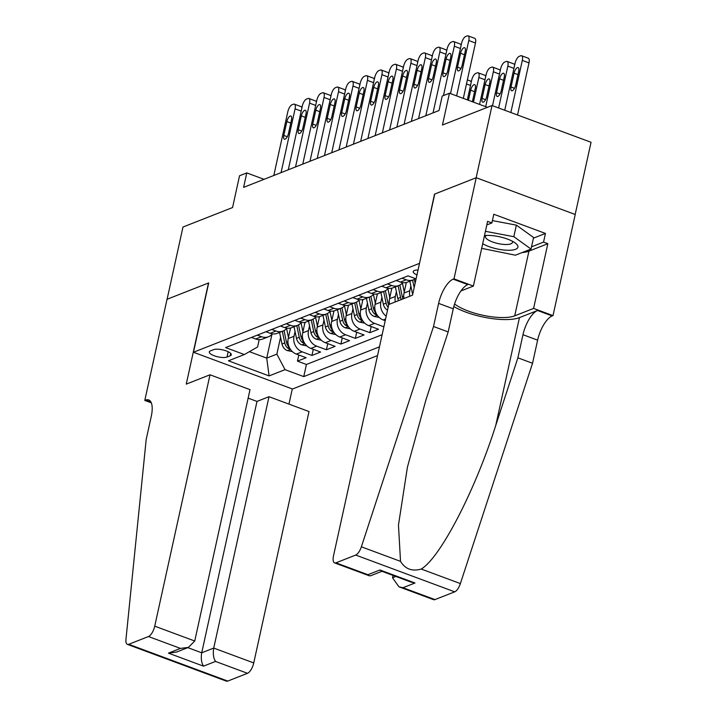 <?xml version="1.0" encoding="UTF-8"?>
<svg xmlns="http://www.w3.org/2000/svg" width="717" height="717" viewBox="0 0 717 717"><rect width="100%" height="100%" fill="white"/><g stroke="black" fill="none" stroke-linecap="round" stroke-linejoin="round"><path stroke-width="1.08" d="M418.047 270.022A9.948 3.047 -167.6 0 0 414.39 270.506A9.948 3.047 -167.6 0 0 413.243 271.546A9.948 3.047 -167.6 0 0 416.962 274.943M575.177 214.473L591.041 142.289L492.032 105.524L476.151 177.753L434.529 194.119L419.472 263.533M419.284 263.462L193.465 352.253L292.473 389.017L377.545 355.578M193.465 352.253L208.71 282.91L167.097 299.267L182.978 227.038L232.559 207.545L239.541 175.755L246.782 172.914L243.601 187.361L439.028 110.526L442.201 96.078L449.442 93.228L442.452 125.018L492.032 105.524M290.537 328.01L288.216 338.567A12.431 10.764 68.5 0 0 296.372 354.099L306.141 357.729L297.456 361.144L298.81 355.005M295.046 331.532L294.006 336.291A12.431 10.764 68.5 0 0 302.171 351.823L311.931 355.453L313.284 349.313M311.931 355.453L320.616 352.038L310.855 348.408A12.431 10.764 68.5 0 1 302.691 332.876L305.012 322.318M319.486 316.627L317.165 327.185A12.431 10.764 68.5 0 0 325.33 342.717L335.099 346.347L326.405 349.762L327.759 343.622M333.961 310.936L331.639 321.494A12.431 10.764 68.5 0 0 339.804 337.026L349.573 340.656L340.889 344.07L342.233 337.931M348.435 305.245L346.114 315.803A12.431 10.764 68.5 0 0 354.279 331.335L364.048 334.964L355.363 338.379L356.707 332.24M362.91 299.554L360.588 310.111A12.431 10.764 68.5 0 0 368.753 325.643L378.522 329.273L369.838 332.688L371.182 326.549M227.002 357.066L230.184 355.82A9.635 2.958 -167.6 0 0 231.304 354.807A9.635 2.958 -167.6 0 0 224.511 350.353A9.635 2.958 -167.6 0 0 213.594 349.654L210.413 350.909A9.635 2.958 -167.6 0 0 209.292 351.922A9.635 2.958 -167.6 0 0 216.086 356.367A9.635 2.958 -167.6 0 0 227.002 357.066L228.176 351.733M416.093 278.877L408.009 275.875L225.613 347.593L244.345 354.548L257.591 346.965L259.195 339.661M271.913 334.507L266.724 358.106L276.861 354.117L285.025 369.649L303.757 376.604L379.463 346.84M285.025 369.649L269.099 375.914L228.427 360.803L244.345 354.548M406.342 282.48L404.021 293.038A12.431 10.764 68.5 0 0 403.994 298.514M410.859 286.002L409.81 290.761L404.021 293.038M391.867 288.171L389.546 298.729A12.431 10.764 68.5 0 0 389.51 304.205M396.376 291.694L395.336 296.453L389.546 298.729M377.393 293.862L375.063 304.42A12.431 10.764 68.5 0 0 383.228 319.952L385.217 320.687M381.901 297.385L380.861 302.144L375.063 304.42M367.427 303.076L366.378 307.835L360.588 310.111M352.952 308.767L351.904 313.526L346.114 315.803M338.478 314.458L337.429 319.217L331.639 321.494M324.003 320.149L322.955 324.909L317.165 327.185M309.529 325.841L308.48 330.6L302.691 332.876M297.456 361.144L306.419 364.469L382.134 334.705M383.864 326.827L374.543 323.367A12.431 10.764 -111.5 0 1 366.378 307.835M369.838 332.688L360.068 329.058A12.431 10.764 -111.5 0 1 351.904 313.526M355.363 338.379L345.594 334.749A12.431 10.764 -111.5 0 1 337.429 319.217M340.889 344.07L331.12 340.441A12.431 10.764 -111.5 0 1 322.955 324.909M326.405 349.762L316.645 346.132A12.431 10.764 -111.5 0 1 308.48 330.6M257.26 335.144L261.49 336.721A12.431 10.764 68.5 0 0 268.579 336.73A12.431 10.764 68.5 0 0 272.478 333.88M251.47 337.42L255.7 338.998A12.431 10.764 68.5 0 0 262.789 339.007L268.579 336.73M265.944 331.729L270.175 333.306A12.431 10.764 68.5 0 0 277.264 333.315L283.054 331.039A12.431 10.764 -111.5 0 1 275.964 331.03L271.734 329.453M280.419 326.038L284.649 327.615A12.431 10.764 68.5 0 0 291.738 327.624L297.528 325.348A12.431 10.764 -111.5 0 1 290.439 325.339L286.208 323.761M294.893 320.347L299.123 321.924A12.431 10.764 68.5 0 0 306.222 321.933L312.012 319.657A12.431 10.764 -111.5 0 1 304.922 319.648L300.683 318.07M309.368 314.655L313.607 316.233A12.431 10.764 68.5 0 0 320.696 316.242L326.486 313.965A12.431 10.764 -111.5 0 1 319.397 313.956L315.166 312.379M323.851 308.964L328.081 310.542A12.431 10.764 68.5 0 0 335.171 310.551L340.96 308.274A12.431 10.764 -111.5 0 1 333.871 308.265L329.641 306.688M338.325 303.273L342.556 304.85A12.431 10.764 68.5 0 0 349.645 304.859L355.435 302.583A12.431 10.764 -111.5 0 1 348.345 302.574L344.115 300.997M352.8 297.582L357.03 299.159A12.431 10.764 68.5 0 0 364.119 299.168L369.909 296.892A12.431 10.764 -111.5 0 1 362.82 296.883L358.59 295.305M367.274 291.891L371.505 293.468A12.431 10.764 68.5 0 0 378.594 293.477L384.384 291.201A12.431 10.764 -111.5 0 1 377.294 291.192L373.064 289.614M381.749 286.2L385.979 287.777A12.431 10.764 68.5 0 0 393.068 287.786L398.858 285.509A12.431 10.764 -111.5 0 1 391.769 285.5L387.538 283.923M396.223 280.508L400.453 282.086A12.431 10.764 68.5 0 0 407.543 282.095L413.342 279.818A12.431 10.764 -111.5 0 1 406.243 279.809L402.013 278.232M280.571 337.223L276.861 354.117M487.417 107.335L449.442 93.228M264.044 179.322L246.782 172.914M249.382 351.662L266.724 358.106L269.099 375.914M306.419 364.469L303.757 376.604M286.952 328.189A12.431 10.764 -111.5 0 1 283.054 331.039M301.427 322.498A12.431 10.764 -111.5 0 1 297.528 325.348M315.901 316.806A12.431 10.764 -111.5 0 1 312.012 319.657M330.376 311.115A12.431 10.764 -111.5 0 1 326.486 313.965M344.85 305.424A12.431 10.764 -111.5 0 1 340.96 308.274M386.212 316.161A12.431 10.764 -111.5 0 1 380.861 302.144M359.325 299.733A12.431 10.764 -111.5 0 1 355.435 302.583M395.3 301.929A12.431 10.764 -111.5 0 1 395.336 296.453M373.808 294.042A12.431 10.764 -111.5 0 1 369.909 296.892M409.783 296.238A12.431 10.764 -111.5 0 1 409.81 290.761M388.282 288.351A12.431 10.764 -111.5 0 1 384.384 291.201M402.757 282.659A12.431 10.764 -111.5 0 1 398.858 285.509M415.457 278.644A12.431 10.764 -111.5 0 1 413.342 279.818M273.813 175.486L287.84 111.682A6.22 2.456 -69.6 0 1 292.007 104.763L293.45 104.198A6.22 2.456 -69.6 0 1 294.346 104.144A6.22 2.456 -69.6 0 1 295.081 108.841L281.055 172.636M286.854 121.567A4.974 1.963 110.4 0 1 290.905 116.002A4.974 1.963 110.4 0 1 291.487 119.748L288.44 133.622A4.974 1.963 110.4 0 1 284.389 139.188A4.974 1.963 110.4 0 1 283.807 135.441L286.854 121.567L290.77 123.028M294.346 104.144L301.041 106.636A6.22 2.456 110.4 0 1 301.902 107.864M290.295 329.094L290.089 328.108M288.458 337.456L286.603 328.592M292.393 351.626L287.275 350.559A8.237 7.134 -111.5 0 1 282.005 344.035L279.567 332.41M289.166 347.118A8.237 7.134 -111.5 0 1 286.486 342.269L284.04 330.582M282.319 331.335L284.757 342.959A8.237 7.134 68.5 0 0 288.1 348.372L290.206 349.027M482.702 243.699A20.201 6.193 -167.6 0 0 508.559 250.278A20.201 6.193 -167.6 0 0 515.317 243.063A20.201 6.193 -167.6 0 0 487.838 235.391A20.201 6.193 -167.6 0 0 484.495 235.552M486.207 235.427A13.829 4.239 -167.6 0 0 485.445 236.449A13.829 4.239 -167.6 0 0 491.952 241.737A13.829 4.239 -167.6 0 0 506.041 244.515A13.829 4.239 -167.6 0 0 512.458 242.382A13.829 4.239 -167.6 0 0 512.189 241.136M492.409 220.594L516.365 225.138L533.573 237.497L531.028 249.059L515.406 255.198L481.681 248.342M485.427 231.313L513.829 236.691L531.028 249.059M516.365 225.138L513.829 236.691M210 374.785L154.729 626.165L194.737 641.016L250.009 389.645L210 374.785L186.259 384.124L208.495 282.991L167.025 299.294L144.789 400.427L151.305 402.846M248.136 398.132L256.991 401.421L269.009 396.698L309.009 411.558L253.746 662.929A9.321 3.693 110.4 0 1 247.499 673.308L227.737 681.078A9.321 3.693 110.4 0 1 226.393 681.15L127.384 644.377A9.321 3.693 -69.6 0 1 125.959 639.376L146.187 439.467L151.269 416.353A21.761 8.604 -69.6 0 0 148.715 399.943A21.761 8.604 -69.6 0 0 145.587 400.113L144.789 400.427M247.499 673.308L215.521 661.433L203.503 666.156L168.45 653.133L180.46 648.41L148.482 636.535L128.719 644.305L227.737 681.078M292.294 388.955L288.96 404.11M269.009 396.698L213.738 648.078L253.746 662.929M127.384 644.377A9.321 3.693 -69.6 0 0 128.719 644.305M148.482 636.535A9.321 3.693 -69.6 0 0 154.729 626.165M256.991 401.421L201.719 652.802L213.738 648.078C212.824 653.599 213.415 658.054 215.521 661.433M203.503 666.156C201.396 662.777 200.805 658.323 201.719 652.802L187.8 647.63M168.45 653.133L176.427 652.103L188.437 647.379L194.737 641.016M180.46 648.41L188.437 647.379M393.033 575.419L392.513 577.785L395.856 576.468M433.525 326.495L448.179 331.935L426.05 399.494L407.426 467.143L398.464 525.086L400.525 561.357C405.266 569.101 412.167 571.664 421.229 569.047C440.13 558.05 475.326 490.213 495.761 425.378L517.889 357.828L522.971 334.705A21.761 8.604 110.4 0 1 537.553 310.497L552.207 315.937L553.004 315.623L575.231 214.5L476.222 177.726L434.753 194.038L412.517 295.162L388.775 304.492L333.504 555.872A9.321 3.693 -69.6 0 0 334.606 562.908A9.321 3.693 -69.6 0 0 335.941 562.836L355.704 555.066A9.321 3.693 -69.6 0 0 361.368 546.811L433.525 326.495L438.607 303.381A21.761 8.604 110.4 0 1 453.189 279.173L453.986 278.859L476.222 177.726M517.889 357.828L532.543 363.268L537.625 340.154A21.761 8.604 110.4 0 1 552.207 315.937M453.189 279.173L467.842 284.613A21.761 8.604 110.4 0 0 453.261 308.821L448.179 331.935M335.941 562.836L367.92 574.711L379.938 569.988L414.991 583.002L402.981 587.725L434.959 599.6L454.712 591.839L355.704 555.066M421.229 569.047L460.377 583.584L532.543 363.268M453.986 278.859L473.39 286.065L487.614 221.338L491.898 222.933L486.834 224.923M533.43 238.169L545.449 233.437L493.807 214.258L491.898 222.933M545.449 233.437L543.549 242.113L547.833 243.699L533.6 308.418L553.004 315.623M454.587 303.981A34.963 10.719 -167.6 0 0 484.692 315.641A34.963 10.719 -167.6 0 0 514.707 315.847L533.6 308.418M473.39 286.065L460.932 290.959M453.816 306.544A40.484 12.413 -167.6 0 0 519.458 317.613L537.553 310.497M460.377 583.584A9.321 3.693 110.4 0 1 454.712 591.839M434.959 599.6A9.321 3.693 110.4 0 1 433.615 599.681L398.957 586.802L392.513 577.785M547.833 243.699L528.94 251.129A34.963 10.719 12.4 0 1 522.021 252.599M531.521 246.836L543.549 242.113M367.92 574.711L369.264 575.778L370.581 575.769L381.937 571.297M379.938 569.988L381.274 571.055L410.975 582.079L414.991 583.002M402.981 587.725L398.957 586.802M288.288 169.786L302.314 105.991A6.22 2.456 -69.6 0 1 306.482 99.071L307.934 98.507A6.22 2.456 -69.6 0 1 308.821 98.453A6.22 2.456 -69.6 0 1 309.556 103.149L295.529 166.944M301.328 115.876A4.974 1.963 110.4 0 1 305.379 110.31A4.974 1.963 110.4 0 1 305.962 114.057L302.915 127.931A4.974 1.963 110.4 0 1 298.864 133.496A4.974 1.963 110.4 0 1 298.281 129.75L301.328 115.876L305.245 117.337M308.821 98.453L315.516 100.945A6.22 2.456 110.4 0 1 316.376 102.172M302.762 164.094L316.789 100.299A6.22 2.456 -69.6 0 1 320.956 93.38L322.408 92.816A6.22 2.456 -69.6 0 1 323.295 92.762A6.22 2.456 -69.6 0 1 324.03 97.449L310.004 161.253M315.812 110.185A4.974 1.963 110.4 0 1 319.854 104.619A4.974 1.963 110.4 0 1 320.436 108.366L317.389 122.24A4.974 1.963 110.4 0 1 313.347 127.805A4.974 1.963 110.4 0 1 312.755 124.059L315.812 110.185L319.719 111.646M323.295 92.762L329.99 95.253A6.22 2.456 110.4 0 1 330.86 96.481M317.237 158.403L331.263 94.608A6.22 2.456 -69.6 0 1 335.431 87.689L336.882 87.124A6.22 2.456 -69.6 0 1 337.77 87.071A6.22 2.456 -69.6 0 1 338.505 91.758L324.478 155.562M330.286 104.494A4.974 1.963 110.4 0 1 334.328 98.928A4.974 1.963 110.4 0 1 334.92 102.674L331.863 116.548A4.974 1.963 110.4 0 1 327.821 122.114A4.974 1.963 110.4 0 1 327.23 118.368L330.286 104.494L334.194 105.955M337.77 87.071L344.465 89.553A6.22 2.456 110.4 0 1 345.334 90.79M331.72 152.712L345.746 88.917A6.22 2.456 -69.6 0 1 349.905 81.998L351.357 81.433A6.22 2.456 -69.6 0 1 352.253 81.379A6.22 2.456 -69.6 0 1 352.979 86.067L338.953 149.871M344.76 98.803A4.974 1.963 110.4 0 1 348.803 93.237A4.974 1.963 110.4 0 1 349.394 96.983L346.338 110.857A4.974 1.963 110.4 0 1 342.296 116.423A4.974 1.963 110.4 0 1 341.713 112.677L344.76 98.803L348.668 100.255M352.253 81.379L358.939 83.862A6.22 2.456 110.4 0 1 359.809 85.099M304.77 323.403L304.564 322.417M302.933 331.765L301.077 322.901M306.867 345.935L301.749 344.868A8.237 7.134 -111.5 0 1 296.48 338.343L294.042 326.719M303.641 341.426A8.237 7.134 -111.5 0 1 300.961 336.578L298.514 324.891M296.793 325.643L299.231 337.268A8.237 7.134 68.5 0 0 302.574 342.681L304.689 343.335M319.244 317.712L319.038 316.726M317.407 326.074L315.552 317.21M321.341 340.243L316.224 339.177A8.237 7.134 -111.5 0 1 310.954 332.652L308.516 321.028M318.124 335.735A8.237 7.134 -111.5 0 1 315.444 330.887L312.988 319.199M311.268 319.952L313.705 331.577A8.237 7.134 68.5 0 0 317.048 336.99L319.164 337.644M333.719 312.02L333.513 311.035M331.881 320.382L330.026 311.519M335.816 334.552L330.707 333.486A8.237 7.134 -111.5 0 1 325.428 326.961L322.991 315.337M332.598 330.044A8.237 7.134 -111.5 0 1 329.919 325.195L327.472 313.508M325.742 314.261L328.18 325.885A8.237 7.134 68.5 0 0 331.523 331.299L333.638 331.953M348.202 306.329L347.996 305.343M346.356 314.691L344.501 305.827M350.29 328.861L345.182 327.794A8.237 7.134 -111.5 0 1 339.903 321.27L337.465 309.645M347.073 324.353A8.237 7.134 -111.5 0 1 344.393 319.504L341.946 307.817M340.216 308.57L342.654 320.194A8.237 7.134 68.5 0 0 345.997 325.608L348.112 326.262M346.194 147.021L360.221 83.226A6.22 2.456 -69.6 0 1 364.388 76.307L365.831 75.742A6.22 2.456 -69.6 0 1 366.728 75.688A6.22 2.456 -69.6 0 1 367.454 80.376L353.427 144.18M359.235 93.111A4.974 1.963 110.4 0 1 363.286 87.546A4.974 1.963 110.4 0 1 363.869 91.292L360.821 105.166A4.974 1.963 110.4 0 1 356.77 110.732A4.974 1.963 110.4 0 1 356.188 106.985L359.235 93.111L363.143 94.563M366.728 75.688L373.414 78.171A6.22 2.456 110.4 0 1 374.283 79.408M362.677 300.638L362.47 299.652M360.839 309L358.975 300.136M364.774 323.17L359.656 322.103A8.237 7.134 -111.5 0 1 354.377 315.579L351.948 303.954M361.547 318.662A8.237 7.134 -111.5 0 1 358.867 313.813L356.421 302.126M354.691 302.87L357.129 314.503A8.237 7.134 68.5 0 0 360.481 319.916L362.587 320.571M360.669 141.33L374.695 77.535A6.22 2.456 -69.6 0 1 378.863 70.616L380.306 70.051A6.22 2.456 -69.6 0 1 381.202 69.997A6.22 2.456 -69.6 0 1 381.928 74.685L367.902 138.489M373.709 87.42A4.974 1.963 110.4 0 1 377.76 81.855A4.974 1.963 110.4 0 1 378.343 85.601L375.296 99.475A4.974 1.963 110.4 0 1 371.245 105.04A4.974 1.963 110.4 0 1 370.662 101.294L373.709 87.42L377.626 88.872M381.202 69.997L387.888 72.48A6.22 2.456 110.4 0 1 388.757 73.717M377.151 294.947L376.945 293.952M375.314 303.309L373.458 294.445M379.248 317.479L374.131 316.412A8.237 7.134 -111.5 0 1 368.852 309.887L366.423 298.263M376.022 312.97A8.237 7.134 -111.5 0 1 373.342 308.122L370.895 296.435M369.174 297.179L371.603 308.812A8.237 7.134 68.5 0 0 374.955 314.225L377.061 314.88M375.143 135.638L389.17 71.843A6.22 2.456 -69.6 0 1 393.337 64.924L394.78 64.36A6.22 2.456 -69.6 0 1 395.676 64.306A6.22 2.456 -69.6 0 1 396.411 68.993L382.376 132.797M388.184 81.729A4.974 1.963 110.4 0 1 392.235 76.163A4.974 1.963 110.4 0 1 392.817 79.91L389.77 93.784A4.974 1.963 110.4 0 1 385.719 99.349A4.974 1.963 110.4 0 1 385.137 95.603L388.184 81.729L392.1 83.181M395.676 64.306L402.362 66.789A6.22 2.456 110.4 0 1 403.232 68.025M391.625 289.256L391.419 288.261M389.788 297.618L387.933 288.754M387.521 310.192A8.237 7.134 -111.5 0 1 383.335 304.196L380.897 292.572M388.695 304.868A8.237 7.134 -111.5 0 1 387.816 302.431L385.37 290.743M383.649 291.487L386.078 303.112A8.237 7.134 68.5 0 0 388.157 307.324M389.618 129.947L403.644 66.152A6.22 2.456 -69.6 0 1 407.812 59.233L409.255 58.669A6.22 2.456 -69.6 0 1 410.151 58.615A6.22 2.456 -69.6 0 1 410.886 63.302L396.86 127.106M402.658 76.038A4.974 1.963 110.4 0 1 406.709 70.463A4.974 1.963 110.4 0 1 407.292 74.218L404.245 88.083A4.974 1.963 110.4 0 1 400.194 93.658A4.974 1.963 110.4 0 1 399.611 89.912L402.658 76.038L406.575 77.49M410.151 58.615L416.846 61.097A6.22 2.456 110.4 0 1 417.706 62.325M406.1 283.565L405.894 282.57M404.263 291.927L402.407 283.063M398.535 300.656A8.237 7.134 -111.5 0 1 397.81 298.505L395.372 286.881M467.376 79.865L470.361 80.976A6.22 2.456 110.4 0 1 471.23 82.204M403.026 298.89A8.237 7.134 -111.5 0 1 402.291 296.739L399.844 285.052M398.123 285.796L400.561 297.421A8.237 7.134 68.5 0 0 401.287 299.581M404.092 124.256L418.119 60.461A6.22 2.456 -69.6 0 1 422.286 53.542L423.738 52.977A6.22 2.456 -69.6 0 1 424.625 52.924A6.22 2.456 -69.6 0 1 425.36 57.611L411.334 121.415M417.133 70.347A4.974 1.963 110.4 0 1 421.184 64.772A4.974 1.963 110.4 0 1 421.766 68.527L418.719 82.392A4.974 1.963 110.4 0 1 414.677 87.967A4.974 1.963 110.4 0 1 414.085 84.221L417.133 70.347L421.049 71.799M424.625 52.924L431.32 55.406A6.22 2.456 110.4 0 1 432.19 56.634M467.341 99.878L471.643 80.331A6.22 2.456 -69.6 0 1 475.81 73.421L477.253 72.847A6.22 2.456 -69.6 0 1 478.149 72.802A6.22 2.456 -69.6 0 1 478.875 77.49L473.453 102.155M412.714 294.266A8.237 7.134 -111.5 0 1 412.284 292.814L409.846 281.189M478.149 72.802L484.835 75.285A6.22 2.456 110.4 0 1 485.705 76.513M415.134 283.242L414.318 279.361M412.598 280.105L414.175 287.625M472.36 101.742L475.29 88.406A4.974 1.963 -69.6 0 0 474.708 84.651A4.974 1.963 -69.6 0 0 470.657 90.225L468.443 100.29M418.567 118.565L432.593 54.77A6.22 2.456 -69.6 0 1 436.761 47.851L438.212 47.277A6.22 2.456 -69.6 0 1 439.1 47.232A6.22 2.456 -69.6 0 1 439.835 51.92L425.808 115.724M431.616 64.655A4.974 1.963 110.4 0 1 435.658 59.081A4.974 1.963 110.4 0 1 436.241 62.836L433.193 76.701A4.974 1.963 110.4 0 1 429.151 82.276A4.974 1.963 110.4 0 1 428.56 78.529L431.616 64.655L435.524 66.107M439.1 47.232L445.795 49.715A6.22 2.456 110.4 0 1 446.664 50.943M479.574 104.422L486.117 74.64A6.22 2.456 -69.6 0 1 490.285 67.73L491.728 67.156A6.22 2.456 -69.6 0 1 492.624 67.111A6.22 2.456 -69.6 0 1 493.359 71.799L485.687 106.69M492.624 67.111L499.31 69.594A6.22 2.456 110.4 0 1 500.179 70.822M485.131 84.534L482.084 98.399A4.974 1.963 -69.6 0 0 482.666 102.155A4.974 1.963 -69.6 0 0 486.718 96.58L489.765 82.715A4.974 1.963 -69.6 0 0 489.182 78.96A4.974 1.963 -69.6 0 0 485.131 84.534L489.048 85.986M433.041 112.874L447.076 49.079A6.22 2.456 -69.6 0 1 451.235 42.16L452.687 41.586A6.22 2.456 -69.6 0 1 453.583 41.541A6.22 2.456 -69.6 0 1 454.309 46.229L443.456 95.585M446.091 58.964A4.974 1.963 110.4 0 1 450.133 53.39A4.974 1.963 110.4 0 1 450.724 57.145L447.668 71.01A4.974 1.963 110.4 0 1 443.626 76.585A4.974 1.963 110.4 0 1 443.043 72.838L446.091 58.964L449.998 60.416M453.583 41.541L460.269 44.024A6.22 2.456 110.4 0 1 461.139 45.252M492.516 105.704L500.591 68.949A6.22 2.456 -69.6 0 1 504.759 62.038L506.202 61.465A6.22 2.456 -69.6 0 1 507.098 61.42A6.22 2.456 -69.6 0 1 507.833 66.107L498.629 107.971M507.098 61.42L513.793 63.903A6.22 2.456 110.4 0 1 514.654 65.13M499.606 78.843L496.558 92.708A4.974 1.963 -69.6 0 0 497.141 96.463A4.974 1.963 -69.6 0 0 501.192 90.889L504.239 77.024A4.974 1.963 -69.6 0 0 503.657 73.268A4.974 1.963 -69.6 0 0 499.606 78.843L503.522 80.295M450.5 93.622L461.551 43.387A6.22 2.456 -69.6 0 1 465.709 36.468L467.161 35.895A6.22 2.456 -69.6 0 1 468.058 35.85A6.22 2.456 -69.6 0 1 468.784 40.537L456.612 95.899M463.307 98.381L475.479 43.02L468.784 40.537M460.565 53.273A4.974 1.963 110.4 0 1 464.607 47.698A4.974 1.963 110.4 0 1 465.199 51.454L462.151 65.319A4.974 1.963 110.4 0 1 458.1 70.893A4.974 1.963 110.4 0 1 457.518 67.147L460.565 53.273L464.473 54.725M468.058 35.85L474.744 38.333A6.22 2.456 110.4 0 1 475.479 43.02M517.54 114.998L528.994 62.899A6.22 2.456 110.4 0 0 528.268 58.211L521.573 55.729A6.22 2.456 -69.6 0 0 520.685 55.774L519.233 56.347A6.22 2.456 -69.6 0 0 515.066 63.257L504.741 110.239M521.573 55.729A6.22 2.456 -69.6 0 1 522.308 60.416L510.854 112.515M514.08 73.152L511.033 87.017A4.974 1.963 -69.6 0 0 511.624 90.772A4.974 1.963 -69.6 0 0 515.666 85.198L518.714 71.333A4.974 1.963 -69.6 0 0 518.131 67.577A4.974 1.963 -69.6 0 0 514.08 73.152L517.997 74.604M294.006 336.291L288.216 338.567M302.171 351.823L296.372 354.099M385.576 319.029L383.228 319.952M374.543 323.367L368.753 325.643M360.068 329.058L354.279 331.335M345.594 334.749L339.804 337.026M331.12 340.441L325.33 342.717M316.645 346.132L310.855 348.408M261.49 336.721L255.7 338.998M275.964 331.03L270.175 333.306M290.439 325.339L284.649 327.615M304.922 319.648L299.123 321.924M319.397 313.956L313.607 316.233M333.871 308.265L328.081 310.542M348.345 302.574L342.556 304.85M362.82 296.883L357.03 299.159M377.294 291.192L371.505 293.468M391.769 285.5L385.979 287.777M406.243 279.809L400.453 282.086M230.713 353.418L230.184 355.82M301.194 111.108L295.081 108.841M283.807 135.441L287.284 136.732M287.445 350.595L290.466 349.412M286.486 342.269L287.92 341.713M282.005 344.035L284.757 342.959M288.521 346.436L288.1 348.372M150.973 402.112L145.587 400.113M522.971 334.705L537.625 340.154M453.261 308.821L438.607 303.381M361.368 546.811L400.525 561.357M495.761 425.378L519.458 317.613M528.94 251.129L514.707 315.847M315.668 105.417L309.556 103.149M298.281 129.75L301.758 131.041M330.143 99.726L324.03 97.449M312.755 124.059L316.233 125.35M344.617 94.035L338.505 91.758M327.23 118.368L330.707 119.658M359.092 88.343L352.979 86.067M341.713 112.677L345.182 113.967M301.92 344.904L304.94 343.721M300.961 336.578L302.395 336.022M296.48 338.343L299.231 337.268M302.995 340.745L302.574 342.681M316.394 339.213L319.415 338.021M315.444 330.887L316.869 330.331M310.954 332.652L313.705 331.577M317.479 335.054L317.048 336.99M330.878 333.522L333.889 332.329M329.919 325.195L331.344 324.64M325.428 326.961L328.18 325.885M331.953 329.363L331.523 331.299M345.352 327.83L348.363 326.638M344.393 319.504L345.827 318.948M339.903 321.27L342.654 320.194M346.428 323.672L345.997 325.608M373.566 82.652L367.454 80.376M356.188 106.985L359.665 108.276M359.826 322.139L362.838 320.947M358.867 313.813L360.301 313.257M354.377 315.579L357.129 314.503M360.902 317.981L360.481 319.916M388.049 76.961L381.928 74.685M370.662 101.294L374.14 102.585M374.301 316.448L377.321 315.256M373.342 308.122L374.776 307.566M368.852 309.887L371.603 308.812M375.376 312.289L374.955 314.225M402.524 71.27L396.411 68.993M385.137 95.603L388.614 96.894M387.816 302.431L389.25 301.866M383.335 304.196L386.078 303.112M416.998 65.579L410.886 63.302M399.611 89.912L403.088 91.202M466.48 83.952L470.513 85.448M402.291 296.739L403.725 296.175M397.81 298.505L400.561 297.421M431.473 59.887L425.36 57.611M414.085 84.221L417.563 85.511M478.875 77.49L484.997 79.757M412.284 292.814L413.1 292.491M474.573 91.677L470.657 90.225M445.947 54.196L439.835 51.92M428.56 78.529L432.037 79.82M493.359 71.799L499.471 74.066M485.561 99.69L482.084 98.399M460.422 48.505L454.309 46.229M443.043 72.838L446.512 74.129M507.833 66.107L513.946 68.375M500.036 93.999L496.558 92.708M457.518 67.147L460.995 68.438M522.308 60.416L528.994 62.899M514.51 88.308L511.033 87.017M334.606 562.908L369.264 575.778"/></g></svg>

